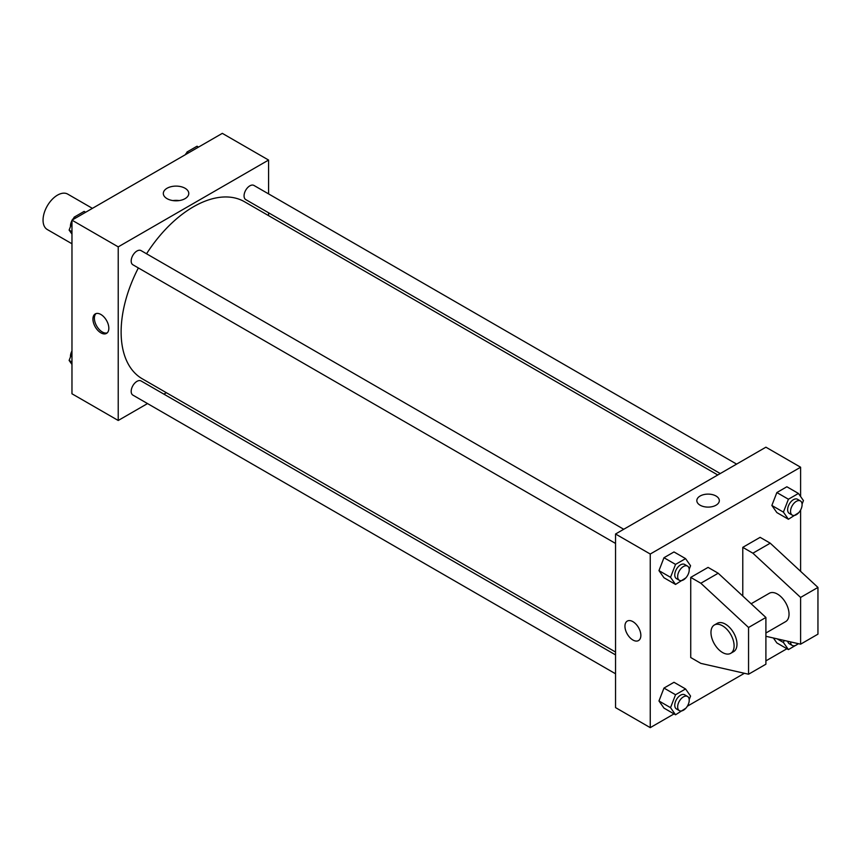 <?xml version="1.0" encoding="UTF-8"?>
<svg xmlns="http://www.w3.org/2000/svg" width="861" height="861" viewBox="0 0 861 861"><rect width="100%" height="100%" fill="white"/><g stroke="black" fill="none" stroke-linecap="round" stroke-linejoin="round"><path stroke-width="1.29" d="M92.407 208.362L67.728 194.112A20.449 11.806 120 0 0 51.972 199.591A20.449 11.806 120 0 0 43.05 220.158A20.449 11.806 120 0 0 47.28 229.521L71.969 243.771M147.522 403.572L118.226 420.48L71.969 393.778L71.969 220.158L222.321 133.358L268.578 160.06L268.578 193.886M166.356 392.702L163.881 394.134M138.363 267.943A102.222 59.022 120 0 0 121.121 332.012A102.222 59.022 120 0 0 142.291 378.808L615.55 652.046M717.773 474.981L244.513 201.743A102.222 59.022 120 0 0 146.542 253.78M268.578 212.775L268.578 215.637M118.226 420.48L118.226 246.87L268.578 160.06M736.607 464.101L253.93 185.438A8.179 4.725 120 0 0 247.634 187.623A8.179 4.725 120 0 0 244.061 195.856A8.179 4.725 120 0 0 245.751 199.601L720.248 473.55M615.55 654.898L141.053 380.949A8.179 4.725 120 0 0 134.746 383.145A8.179 4.725 120 0 0 131.184 391.368A8.179 4.725 120 0 0 132.874 395.113L615.55 673.786M615.55 543.442L132.874 264.768A8.179 4.725 -60 0 1 132.874 255.33A8.179 4.725 -60 0 1 141.053 250.605L623.73 529.278M118.226 246.87L71.969 220.158M167.056 198.654A12.732 7.351 180 0 1 163.321 193.456A12.732 7.351 180 0 1 176.053 186.105A12.732 7.351 180 0 1 188.785 193.456A12.732 7.351 180 0 1 180.928 200.247A12.732 7.351 180 0 1 167.056 198.654M108.83 328.256A11.247 6.49 60 0 1 106.506 333.401A11.247 6.49 60 0 1 95.259 326.911A11.247 6.49 60 0 1 95.259 313.921A11.247 6.49 60 0 1 103.923 316.934A11.247 6.49 60 0 1 108.83 328.256M107.184 332.895A11.247 6.49 60 0 1 96.712 326.071A11.247 6.49 60 0 1 96.034 313.587M172.975 200.581A12.732 7.351 180 0 1 179.142 200.581M674.034 713.909L650.249 727.642L615.55 707.613L615.55 534.003L765.903 447.193L800.601 467.222L800.601 496.528M786.922 648.742L765.903 660.871M744.41 673.28L687.326 706.235M800.601 510.046L800.601 571.327M716.029 505.203A11.247 6.49 180 0 1 703.771 506.612A11.247 6.49 180 0 1 696.829 500.607A11.247 6.49 180 0 1 708.076 494.117A11.247 6.49 180 0 1 719.322 500.607A11.247 6.49 180 0 1 716.029 505.203M650.249 727.642L650.249 554.032L615.55 534.003M650.249 554.032L800.601 467.222M719.322 500.618A11.247 6.49 0 0 0 708.076 494.117A11.247 6.49 0 0 0 696.829 500.618M627.282 621.082A11.247 6.49 -120 0 0 625.56 630.091A11.247 6.49 -120 0 0 632.9 640.003A11.247 6.49 60 0 1 625.549 630.091A11.247 6.49 60 0 1 627.282 621.082A11.247 6.49 60 0 1 638.518 627.572A11.247 6.49 60 0 1 638.518 640.562A11.247 6.49 60 0 1 632.9 640.003A11.247 6.49 -120 0 0 638.528 640.562M776.859 642.93L773.382 637.99L776.859 642.93L788.418 649.603L783.413 642.478L784.199 640.444M771.854 505.461L776.859 492.557L786.868 486.766L776.859 492.557L771.854 505.461L776.859 512.586L771.854 505.461L783.413 512.134L788.418 499.229L798.438 493.45L803.442 500.575L802.086 504.094M658.966 570.628L663.971 557.724L673.991 551.944L663.971 557.724L658.966 570.628L663.971 577.753L658.966 570.628L670.536 577.311L675.541 564.396L685.56 558.617L690.565 565.742L689.198 569.261M658.966 700.972L663.971 688.068L673.991 682.289L663.971 688.068L658.966 700.972L663.971 708.097L658.966 700.972L670.536 707.656L675.541 694.741L685.56 688.961L690.565 696.086L689.198 699.606M742.774 596.016L742.774 547.348L760.123 537.339L770.24 543.183L817.95 587.417L817.95 634.159L800.601 644.179L800.601 597.437L752.891 553.192L742.774 547.348M690.726 657.535L690.726 577.397L700.843 583.241L748.553 627.486L748.553 674.228L700.843 663.379L690.726 657.535M748.553 674.228L765.903 664.208L765.903 617.466L718.192 573.232L708.076 567.388L690.726 577.397M765.903 633.018L785.652 621.62A16.359 9.439 -120 0 0 785.652 602.732A16.359 9.439 -120 0 0 769.293 593.283L751.136 603.765M765.903 636.29L800.601 644.179M714.35 625L717.245 623.332A16.359 9.439 60 0 1 733.604 632.781A16.359 9.439 60 0 1 733.604 651.659L730.709 653.338A16.359 9.439 60 0 1 722.53 652.52A16.359 9.439 60 0 1 711.853 638.109A16.359 9.439 60 0 1 714.35 625A16.359 9.439 60 0 1 730.709 634.449A16.359 9.439 60 0 1 730.709 653.338M817.95 587.417L800.601 597.437M765.903 617.466L748.553 627.486M770.24 543.183L752.891 553.192M718.192 573.232L700.843 583.241M71.969 234.127L69.117 230.081L71.969 222.751M73.26 219.415L74.132 217.176L84.141 211.397L85.648 212.258M71.969 231.727L69.117 230.081M75.628 218.048L74.132 217.176M71.969 220.61A8.179 4.725 120 0 0 70.462 225.969A8.179 4.725 120 0 0 70.484 226.561M73.82 217.973A8.179 4.725 120 0 0 72.356 219.932M186.137 154.237L187.009 152.01L197.029 146.219L198.525 147.091M188.516 152.871L187.009 152.01M186.697 152.795A8.179 4.725 120 0 0 185.233 154.765M71.969 364.472L69.117 360.425L71.969 353.096M71.969 362.072L69.117 360.425M71.969 350.954A8.179 4.725 120 0 0 70.462 356.314A8.179 4.725 120 0 0 70.484 356.906M685.862 577.86L675.541 584.436L670.536 577.311M687.53 566.107L684.635 564.439A8.179 4.725 120 0 0 678.339 566.635A8.179 4.725 120 0 0 674.766 574.868A8.179 4.725 120 0 0 676.455 578.603L679.351 580.282A8.179 4.725 120 0 0 687.53 575.557A8.179 4.725 120 0 0 687.53 566.107A8.179 4.725 120 0 0 681.223 568.303A8.179 4.725 120 0 0 677.661 576.536A8.179 4.725 120 0 0 679.351 580.282M675.541 584.436L663.971 577.753M675.541 564.396L663.971 557.724M685.56 558.617L673.991 551.944M798.75 512.682L788.418 519.258L783.413 512.134M800.407 500.941L797.523 499.272A8.179 4.725 120 0 0 791.216 501.468A8.179 4.725 120 0 0 787.643 509.69A8.179 4.725 120 0 0 789.343 513.436L792.238 515.104A8.179 4.725 120 0 0 800.407 510.379A8.179 4.725 120 0 0 800.407 500.941A8.179 4.725 120 0 0 794.111 503.136A8.179 4.725 120 0 0 790.538 511.359A8.179 4.725 120 0 0 792.238 515.104M788.418 519.258L776.859 512.586M788.418 499.229L776.859 492.557M798.438 493.45L786.868 486.766M685.862 708.205L675.541 714.781L670.536 707.656M687.53 696.452L684.635 694.784A8.179 4.725 120 0 0 678.339 696.98A8.179 4.725 120 0 0 674.766 705.213A8.179 4.725 120 0 0 676.455 708.947L679.351 710.626A8.179 4.725 120 0 0 687.53 705.902A8.179 4.725 120 0 0 687.53 696.452A8.179 4.725 120 0 0 681.223 698.648A8.179 4.725 120 0 0 677.661 706.881A8.179 4.725 120 0 0 679.351 710.626M675.541 714.781L663.971 708.097M675.541 694.741L663.971 688.068M685.56 688.961L673.991 682.289M798.491 643.694L788.418 649.603M787.75 641.251A8.179 4.725 120 0 0 789.343 643.78L792.238 645.449A8.179 4.725 120 0 0 798.179 643.619M783.413 642.478L777.085 638.83M790.538 641.886A8.179 4.725 120 0 0 792.238 645.449"/></g></svg>
